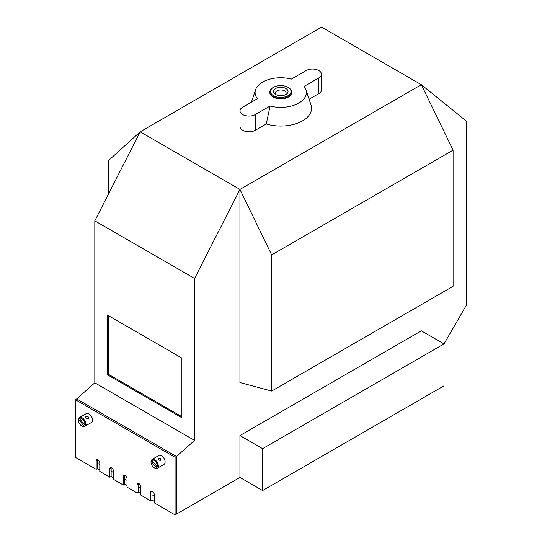 <?xml version="1.0" encoding="UTF-8"?>
<svg xmlns="http://www.w3.org/2000/svg" width="542" height="542" viewBox="0 0 542 542"><rect width="100%" height="100%" fill="white"/><g stroke="black" fill="none" stroke-linecap="round" stroke-linejoin="round"><path stroke-width="0.81" d="M262.613 490.551L444.013 385.816L444.013 343.919L421.337 330.83L239.937 435.565L262.613 448.654L262.613 490.551L239.937 477.455L239.937 435.565M194.585 440.422L94.809 382.821L94.809 220.858L194.585 278.459L194.585 440.422L176.441 456.513L176.441 514.114L239.937 477.455M97.58 459.731A2.568 1.484 60 0 0 97.533 460.178L97.533 468.552L99.796 469.867M111.185 467.59A2.568 1.484 60 0 0 111.137 468.031L111.137 476.411L113.407 477.719M124.789 475.442A2.568 1.484 60 0 0 124.741 475.89L124.741 484.263L127.011 485.578M138.393 483.301A2.568 1.484 60 0 0 138.345 483.742L138.345 492.122L140.615 493.43M151.997 491.154A2.568 1.484 60 0 0 151.95 491.594L151.95 499.975L154.219 501.282M94.809 382.821L76.673 398.905L176.441 456.513L76.673 398.905L75.311 399.691L75.311 457.299L96.171 469.338L96.171 460.964A2.568 1.484 60 0 1 96.7 459.785A2.568 1.484 60 0 1 98.678 460.476A2.568 1.484 60 0 1 99.796 463.058L99.796 471.438L109.775 477.197L109.775 468.816A2.568 1.484 60 0 1 110.311 467.644A2.568 1.484 60 0 1 112.282 468.329A2.568 1.484 60 0 1 113.407 470.91L113.407 479.291L123.38 485.049L123.38 476.675A2.568 1.484 60 0 1 123.915 475.497A2.568 1.484 60 0 1 125.893 476.188A2.568 1.484 60 0 1 127.011 478.769L127.011 487.143L136.984 492.908L136.984 484.528A2.568 1.484 60 0 1 137.519 483.356A2.568 1.484 60 0 1 139.497 484.04A2.568 1.484 60 0 1 140.615 486.621L140.615 495.002L150.595 500.761L150.595 492.38A2.568 1.484 60 0 1 151.123 491.208A2.568 1.484 60 0 1 153.101 491.892A2.568 1.484 60 0 1 154.219 494.48L154.219 502.854L175.08 514.9L175.08 457.299L75.311 399.691M108.414 194.151L108.414 160.635L140.161 131.835L94.809 220.858M453.085 150.161L453.085 286.318L271.678 391.053L271.678 254.896L453.085 150.161L421.337 84.701L466.689 121.361L466.689 304.645L444.013 343.919L262.613 448.654M271.678 391.053L239.937 382.544L239.937 189.436L271.678 254.896M194.585 278.459L239.937 189.436L421.337 84.701L321.569 27.1L140.161 131.835L239.937 189.436M97.533 463.322L99.796 464.629M111.137 471.174L113.407 472.482M124.741 479.026L127.011 480.341M138.345 486.885L140.615 488.193M151.95 494.738L154.219 496.045M181.882 358.059L107.506 315.119L107.506 374.82L181.882 417.76L181.882 358.059M108.414 315.64L108.414 374.292L181.882 416.71M108.414 374.292L107.506 374.82M270.106 106.036L266.257 123.969A30.813 17.791 0 0 0 299.048 122.58A30.813 17.791 0 0 0 311 104.897L305.939 89.755A25.657 14.81 0 0 0 304.096 86.415L318.845 77.892A8.977 5.183 0 0 0 321.474 74.227A8.977 5.183 0 0 0 315.932 69.444A8.977 5.183 0 0 0 306.149 70.562L291.393 79.085A25.657 14.81 0 0 0 255.56 89.755A25.657 14.81 0 0 0 257.409 98.705L242.653 107.221A8.977 5.183 0 0 0 240.025 110.886A8.977 5.183 0 0 0 245.567 115.676A8.977 5.183 0 0 0 255.357 114.552L270.106 106.036A25.657 14.81 0 0 0 296.616 104.2A25.657 14.81 0 0 0 305.939 89.755M266.257 123.969L255.357 130.263L255.357 114.552M240.025 110.886L240.025 126.598A8.977 5.183 0 0 0 245.567 131.388A8.977 5.183 0 0 0 255.357 130.263M309.109 99.227L318.845 93.603A8.977 5.183 0 0 0 321.474 89.938L321.474 74.227M288.005 87.323L288.459 87.58A10.901 6.294 180 0 1 291.657 92.032L291.657 92.56A10.901 6.294 180 0 1 280.749 98.854A10.901 6.294 180 0 1 269.848 92.56L269.848 92.032A10.901 6.294 180 0 1 272.043 88.244A10.901 6.294 180 0 1 273.039 87.58L273.493 87.323A10.264 5.921 180 0 1 288.005 87.323A10.264 5.921 180 0 1 288.337 95.5A10.264 5.921 180 0 1 274.198 96.07A10.264 5.921 180 0 1 272.551 87.946A10.264 5.921 180 0 1 273.493 87.323M286.576 94.044A7.297 4.214 0 0 0 285.41 88.265A7.297 4.214 0 0 0 275.356 88.671A7.297 4.214 0 0 0 275.593 94.491A7.297 4.214 0 0 0 285.912 94.491A7.297 4.214 0 0 0 286.576 94.044M285.126 94.884A5.373 3.103 0 0 0 286.122 93.082A5.373 3.103 0 0 0 280.749 89.979A5.373 3.103 0 0 0 275.377 93.082A5.373 3.103 0 0 0 276.379 94.884M291.657 92.032A10.901 6.294 180 0 1 280.749 98.332A10.901 6.294 180 0 1 269.848 92.032M175.08 514.9L176.441 514.114L176.441 456.513L175.08 457.299M124.741 484.263L123.38 485.049M111.137 476.411L109.775 477.197M97.533 468.552L96.171 469.338M151.95 499.975L150.595 500.761M138.345 492.122L136.984 492.908M79.301 418.397L84.688 425.05A4.492 2.595 60 0 0 83.231 419.928A4.492 2.595 60 0 0 79.301 418.397L79.349 417.638A5.129 2.961 60 0 1 79.545 417.503A5.129 2.961 60 0 1 83.908 419.345A5.129 2.961 60 0 1 85.548 425.28L86.456 424.759A5.129 2.961 60 0 1 85.778 425.734L84.87 426.263A5.129 2.961 60 0 1 84.674 426.391A5.129 2.961 60 0 1 82.113 426.141L81.659 425.877A4.492 2.595 60 0 1 78.482 420.375A4.492 2.595 60 0 1 78.624 419.373L78.678 418.614L79.308 418.248M88.217 416.852L85.683 416.717L85.948 418.167L88.326 418.532L88.217 416.852M79.545 417.503L86.347 413.58A5.129 2.961 60 0 1 90.71 415.416A5.129 2.961 60 0 1 91.483 422.462L84.674 426.391M78.482 420.375L78.482 419.854A5.129 2.961 60 0 1 78.678 418.614M84.688 425.05L85.548 425.28M85.372 425.233L85.778 425.734M84.87 426.263L84.017 426.026L78.624 419.373M84.017 426.026A4.492 2.595 60 0 1 81.659 425.877M151.862 460.287L157.255 466.94A4.492 2.595 60 0 0 155.791 461.825A4.492 2.595 60 0 0 151.862 460.287L151.916 459.528A5.129 2.961 60 0 1 152.106 459.399A5.129 2.961 60 0 1 156.469 461.235A5.129 2.961 60 0 1 158.108 467.177L159.016 466.655A5.129 2.961 60 0 1 158.345 467.631L157.437 468.152A5.129 2.961 60 0 1 157.241 468.288A5.129 2.961 60 0 1 154.673 468.031L154.219 467.766A4.492 2.595 60 0 1 151.049 462.272A4.492 2.595 60 0 1 151.191 461.269L151.238 460.51L151.868 460.144M160.778 458.749L158.244 458.607L158.508 460.056L160.886 460.429L160.778 458.749M152.106 459.399L158.914 455.47A5.129 2.961 60 0 1 163.271 457.306A5.129 2.961 60 0 1 164.043 464.358L157.241 468.288M151.049 462.272L151.049 461.75A5.129 2.961 60 0 1 151.238 460.51M157.255 466.94L158.108 467.177M157.939 467.129L158.345 467.631M157.437 468.152L156.577 467.915L151.191 461.269M156.577 467.915A4.492 2.595 60 0 1 154.219 467.766M318.845 93.603L318.845 77.892M124.741 475.89L123.38 476.675M111.137 468.031L109.775 468.816M97.533 460.178L96.171 460.964M151.95 491.594L150.595 492.38M138.345 483.742L136.984 484.528M255.56 89.755L251.413 102.167"/></g></svg>
